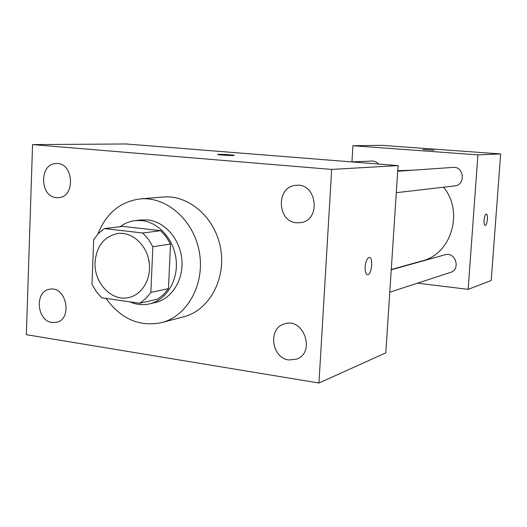 <?xml version="1.0" encoding="UTF-8"?>
<svg xmlns="http://www.w3.org/2000/svg" width="527" height="527" viewBox="0 0 527 527"><rect width="100%" height="100%" fill="white"/><g stroke="black" fill="none" stroke-linecap="round" stroke-linejoin="round"><path stroke-width="0.79" d="M149.391 264.053L148.383 258.19M95.051 262.242C96.593 246.017 104.162 236.432 117.752 233.501C131.658 231.584 146.196 244.271 148.996 261.102C151.98 277.907 142.514 294.712 128.766 297.551C111.711 301.852 93.714 282.729 95.051 262.242M101.665 297.768L139.741 303.269L145.808 298.598L150.847 292.432L152.85 246.735L148.383 239.271L142.751 233.006L104.392 228.58L98.509 233.395L93.694 239.601L91.975 284.218L96.25 291.543L101.665 297.768M142.751 233.006L160.583 230.668L122.89 226.379L104.392 228.58M160.583 230.668L166.11 236.768L170.491 244.047L152.85 246.735M139.741 303.269L157.533 299.211L163.508 294.639L168.462 288.618L170.491 244.047M129.78 301.833C136.282 304.672 142.863 305.357 149.523 303.875C166.117 300.146 178.113 280.977 176.196 260.516C174.43 240.048 159.075 222.374 141.928 220.609L135.208 220.609C129.701 221.261 124.675 223.296 120.13 226.709M135.208 220.609L141.111 219.943L147.784 219.943C164.839 221.689 180.096 239.212 181.841 259.515C183.739 279.804 171.802 298.829 155.307 302.531L149.523 303.875M168.462 288.618L150.847 292.432M97.976 233.955C106.23 213.198 120.354 201.512 140.36 198.903C166.835 196.413 194.074 220.563 199.397 252.44C205.023 284.27 187.414 316.121 161.624 322.616C139.438 327.056 120.894 318.987 105.999 298.394M140.36 198.903L163.08 197.012C188.962 194.582 215.517 217.934 220.668 248.784C226.116 279.58 208.883 310.456 183.666 316.813L161.624 322.616M288.849 359.961C271.504 358.11 267.69 328.361 284.244 323.98C303.466 316.74 316.088 352.55 296.576 359.151L288.849 359.961M52.021 322.491C36.666 320.91 34.433 291.24 49.551 289.283C66.27 285.285 73.2 319.388 56.264 322.359L52.021 322.491M56.389 197.625C39.466 196.709 39.235 163.258 56.211 163.548C73.714 162.138 75.941 197.282 58.405 197.658L56.389 197.625M296.615 222.783C276.616 221.636 276.076 186.064 296.115 185.326C317.043 182.612 321.437 220.576 300.469 222.697L296.615 222.783M331.667 169.424L32.562 144.602L26.35 334.685L318.96 383.03L331.667 169.424L398.063 165.597L126.058 143.97L32.562 144.602M398.063 165.597L385.81 352.846L318.96 383.03M233.217 155.518L234.186 155.439C235.997 155.063 218.85 154.009 217.75 154.431C216.07 154.727 229.304 155.663 233.217 155.518M234.258 155.399C234.587 154.964 218.725 154.042 217.75 154.437L217.664 154.477M365.139 266.932C365.751 261.234 367.148 258.065 369.328 257.433C373.524 257.071 371.693 275.107 367.576 274.712C365.804 274.31 364.994 271.715 365.139 266.932M369.453 257.44C373.524 257.505 371.601 275.12 367.569 274.712L367.431 274.699M397.733 170.689L413.227 170.168M443.569 187.21C464.063 211.722 451.362 254.113 422.153 260.905L391.265 269.521M397.694 171.255L453.062 167.388C464.168 166.137 465.848 185.109 454.709 185.919L396.291 192.691M351.7 161.908L373.103 161.018L376.166 161.954L378.696 164.055M391.245 269.784L445.012 254.765C455.466 251.353 461.059 269.462 450.453 272.426L389.776 292.221M417.542 283.164L468.154 289.356L477.903 154.892L352.938 145.722L351.944 161.894M468.154 289.356L491.217 280.489L500.65 153.943L477.903 154.892M500.65 153.943L381.851 145.34L352.938 145.722M423.135 149.451L434.064 150.202L423.135 149.451M484.082 220.134C484.471 216.459 485.209 214.443 486.283 214.067C488.397 213.87 487.277 225.793 485.209 225.47C484.306 225.161 483.931 223.382 484.082 220.134M486.309 214.074C488.391 214.008 487.251 225.8 485.202 225.47L485.176 225.47M422.799 149.49L434.077 150.188"/></g></svg>
